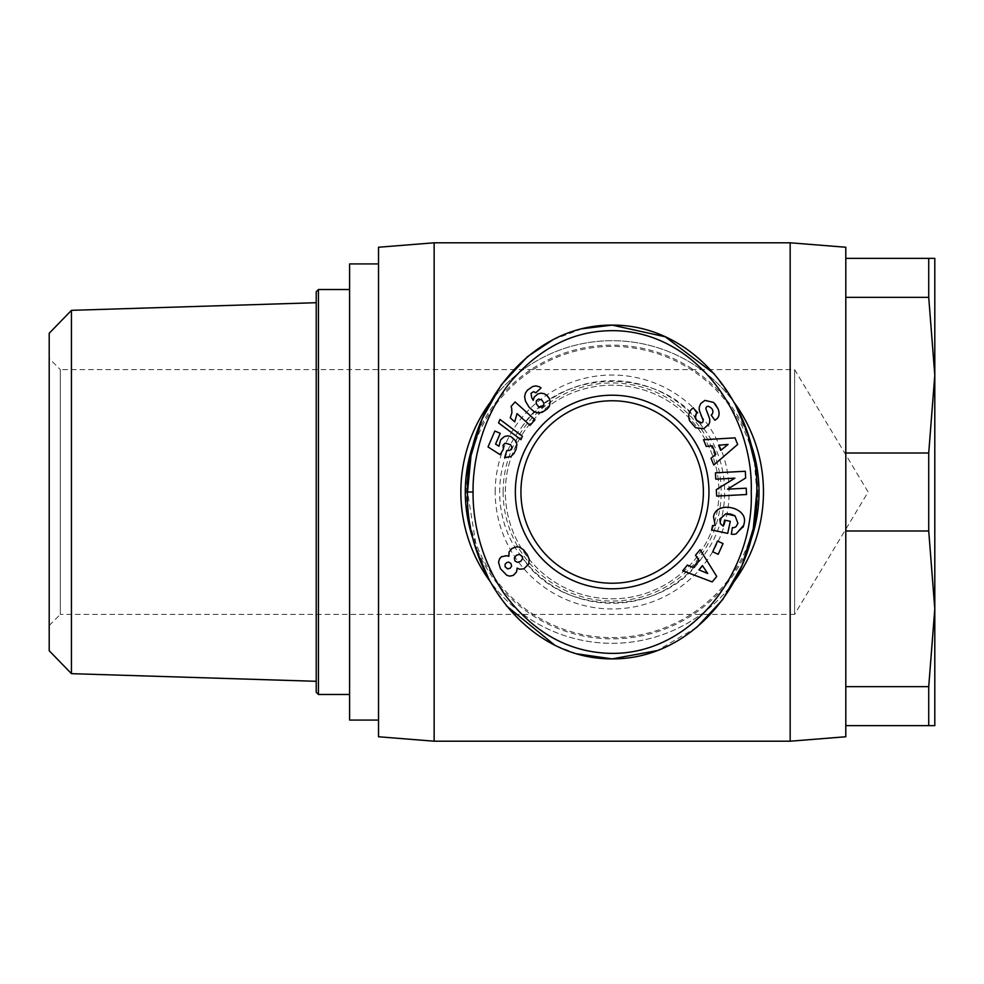 <?xml version="1.0" encoding="UTF-8"?>
<svg xmlns="http://www.w3.org/2000/svg" width="984" height="984" viewBox="0 0 984 984"><rect width="100%" height="100%" fill="white"/><g stroke="black" fill="none" stroke-linecap="round" stroke-linejoin="round"><path stroke-width="0.74" stroke-dasharray="4.92 3.69" d="M763.461 492A151.315 151.315 0 0 1 612.159 643.315A151.315 151.315 0 0 1 460.844 492A151.315 151.315 0 0 1 612.159 340.685A151.315 151.315 0 0 1 763.461 492A151.315 151.315 0 0 0 612.159 340.685A151.315 151.315 0 0 0 460.844 492M715.048 403.797L713.621 402.407M49.2 625.504L60.331 614.385L60.331 492L60.331 614.385L794.617 614.385L794.617 369.615L794.617 614.385L868.146 492L794.617 369.615L60.331 369.615L60.331 492L60.331 369.615L49.2 358.496L49.2 625.504L49.2 358.496M49.2 333.293L49.2 650.707M71.438 310.341L71.438 673.659M316.221 492L316.221 302.703L316.221 492M316.221 291.744L316.221 692.256M318.435 289.517L318.435 694.483M349.591 289.517L349.591 694.483L349.591 289.517M378.52 263.921L378.52 720.079L378.52 263.921M349.591 263.921L349.591 720.079M378.52 247.242L378.52 736.758M434.141 242.79L434.141 741.21M790.164 242.79L790.164 741.21M845.797 247.242L845.797 736.758M521.631 556.673C492.406 520.696 492.258 463.489 521.631 427.327C560.622 366.233 663.364 365.95 702.687 427.327C731.911 463.304 732.059 520.511 702.687 556.673C663.696 617.768 560.942 618.05 521.631 556.673A111.254 111.254 0 0 0 702.687 556.673M702.687 427.327A111.254 111.254 0 0 0 521.631 427.327M489.86 402.911A151.315 151.315 0 0 1 734.458 402.911M474.448 440.967A146.862 146.862 0 0 1 749.857 440.943M718.96 492A106.801 106.801 0 0 1 612.159 598.801A106.801 106.801 0 0 1 505.346 492A106.801 106.801 0 0 1 612.159 385.199A106.801 106.801 0 0 1 718.96 492A106.801 106.801 0 0 1 612.159 598.801A106.801 106.801 0 0 1 505.346 492A106.801 106.801 0 0 1 612.159 385.199A106.801 106.801 0 0 1 718.96 492M503.132 492A109.027 109.027 0 0 1 612.159 382.973A109.027 109.027 0 0 1 721.186 492A109.027 109.027 0 0 1 612.159 601.027A109.027 109.027 0 0 1 503.132 492M708.357 406.318A2.189 2.189 0 0 0 706.057 409.27L709.243 417.647A8.216 8.216 0 0 1 708.923 424.215M612.159 400.771A91.229 91.229 0 0 0 520.93 492A91.229 91.229 0 0 0 612.159 583.229A91.229 91.229 0 0 0 703.388 492A91.229 91.229 0 0 0 612.159 400.771M845.797 530.991L845.797 258.362L928.724 258.362L928.724 297.353L934.8 375.187L928.724 453.009L928.724 530.991L845.797 530.991L845.797 258.362M845.797 453.009L928.724 453.009M845.797 297.353L928.724 297.353M928.724 530.991L934.8 608.813L934.8 258.362L928.724 258.362M845.797 725.639L934.8 725.639L934.8 608.813L928.724 686.648L928.724 725.639M845.797 686.648L928.724 686.648M734.396 581.175A151.315 151.315 0 0 1 489.86 581.089M749.857 543.033A146.862 146.862 0 0 1 474.448 543.033M714.31 373.858L735.06 404.03M747.004 431.656L747.262 432.419M754.384 461.693L756.794 492M696.758 627.361L657.214 650.584M576.796 653.819L554.779 645.196M506.354 605.787L489.196 579.871M477.191 551.987L467.523 492M527.252 356.897L527.965 356.306M553.18 339.628L582.048 328.767M736.118 533.894A10.135 10.135 0 0 1 731.321 534.164L732.391 527.559A4.108 4.108 0 0 0 736.18 526.428L737.926 523.303M743.092 527.203L736.635 533.66M744.15 523.34L743.756 525.173M715.22 525.505L712.576 525.505L711.629 529.946L727.705 533.389L730.3 521.336L724.581 520.106L723.277 526.194M723.154 526.12L720.485 523.734M719.747 519.183L725.823 513.82M729.993 513.919L731.087 514.152M700.719 403.588L699.378 406.786A8.216 8.216 0 0 0 699.735 411.435L702.982 419.971A2.189 2.189 0 0 1 701.531 422.862M696.34 420.229L695.368 418.384M696.143 413.87L697.09 413.182L693.302 407.843L692.551 408.372M712.01 414.424L711.149 415.027L714.864 420.266L715.7 419.676M727.57 489.171L745.663 478.003L745.319 471.262L715.442 472.837L715.774 479.159L734.876 478.162L716.327 489.614L716.659 496.096L746.536 494.522L746.204 488.187L727.57 489.171M717.545 541.089L712.699 551.803L718.209 554.299L723.056 543.586L717.545 541.089M698.935 560.339L695.528 555.222L700.104 549.662L716.733 576.452L712.219 581.925L682.724 570.745L687.373 565.099L693.068 567.448L698.935 560.339M712.354 445.838L706.229 446.404L703.523 439.725L734.986 437.855L737.656 444.436L713.769 465.051L711.026 458.261L715.811 454.387L712.354 445.838M488.027 446.933L500.081 454.645L503.365 449.294L502.75 446.859L503.796 444.067L505.346 443.108L508.974 443.71L511.495 445.863L511.569 448.655L509.761 450.438L506.809 450.537L504.62 457.634L506.391 457.744L510.881 456.527L513.451 454.214L516.083 449.331L516.883 444.387L515.96 441.139L512.516 437.4L509.441 436.072L506.145 435.998L502.91 437.363L500.659 439.786L498.974 446.244L495.592 444.104L500.229 433.329L494.866 431.029L488.027 446.933M527.436 390.181L524.952 394.436L524.964 399.615L527.178 404.473L531.569 409.91L534.73 412.038L539.663 412.948L543.931 411.41L548.543 407.536L550.228 403.354L549.945 400.119L545.8 394.498L541.163 393.145L537.941 393.858L534.214 397.13L533.217 400.316L531.126 396.306L531.016 393.354L532.012 392.124L533.722 391.657L535.763 392.85L541.114 387.868L537.584 386.109L533.869 386.134L527.436 390.181M500.032 419.467L498.556 422.899L520.954 439.651L522.406 436.269L500.032 419.467M511.065 406.466L512.012 411.644L510.278 417.856L514.73 421.878L517.018 413.624L530.032 425.334L534.976 419.848L515.112 401.964L511.065 406.466M508.74 555.64L508.863 556.304L505.087 555.529L501.52 556.735L499.614 558.666L498.531 562.233L500.401 568.654L506.871 575.369L509.933 576.144L513.427 575.32L516.551 571.913L517.117 568.1L519.49 569.195L523.771 568.863L528.703 564.115L529.195 559.219L527.289 554.705L523.586 549.835L519.577 547.166L516.575 546.784L511.938 548.469L509.06 551.975L508.74 555.64M707.693 573.487L702.428 565.591L698.911 569.859L707.693 573.487M728.074 444.399L718.64 445.26L720.706 450.389L728.074 444.399M539.896 407.327L542.762 406.761L543.808 405.469L543.857 402.973L541.643 399.861L538.469 399.098L536.341 400.869L536.206 403.563L539.896 407.327M504.878 564.964L505.481 567.461L507.621 568.887L510.179 568.248L511.631 566.157L511.003 563.598L508.814 562.135L506.354 562.787L504.878 564.964M522.578 558.641L521.372 555.124L518.113 554.484L515.112 556.427L514.275 559.158L514.89 560.88L517.35 562.331L520.671 561.409L522.578 558.641M757.754 492A145.595 145.595 0 0 1 612.159 637.595A145.595 145.595 0 0 1 466.564 492A145.595 145.595 0 0 1 612.159 346.405A145.595 145.595 0 0 1 757.754 492M495.186 492A116.973 116.973 0 0 1 612.159 375.027A116.973 116.973 0 0 1 729.119 492A116.973 116.973 0 0 1 612.159 608.973A116.973 116.973 0 0 1 495.186 492"/><path stroke-width="1.48" d="M473.083 492C472.591 468.04 478.901 421.496 510.388 382.075C538.74 348.877 571.507 331.768 608.69 330.735C693.117 328.004 753.916 413.514 751.222 492C754.47 573.094 688.197 661.543 600.83 652.786C563.426 649.145 531.458 629.785 504.927 594.705C477.916 556.206 472.714 514.915 473.083 492L467.523 492C464.792 411.755 526.477 324.572 612.159 325.114C698.308 324.708 759.427 412.025 756.794 492L753.301 528.396L742.096 565.296L722.859 599.391L696.758 627.361M715.22 525.505L713.511 516.772L715.22 525.505L712.576 525.505L711.629 529.946L727.705 533.389L730.3 521.336L724.581 520.106L723.277 526.194M720.485 523.734L719.747 519.183L720.485 523.734L723.154 526.12M731.087 514.152L735.073 515.874L737.926 523.303L735.073 515.874L725.823 513.82L719.747 519.183M713.621 402.407L704.901 400.39L713.621 402.407L718.123 408.926C719.685 413.182 719.304 416.453 716.979 418.729C719.304 416.453 719.685 413.182 718.123 408.926L715.048 403.797M689.587 420.758C687.927 415.371 688.886 411.263 692.453 408.446C688.886 411.263 687.927 415.371 689.587 420.758L695.553 427.708L689.587 420.758M71.438 310.341L71.438 673.659L49.2 650.707L49.2 333.293L71.438 310.341L316.221 302.703M349.591 694.483L318.435 694.483L316.221 692.256L316.221 291.744L318.435 289.517L349.591 289.517M378.52 720.079L349.591 720.079L349.591 263.921L378.52 263.921M845.797 530.991L845.797 736.758L790.164 741.21L434.141 741.21L378.52 736.758L378.52 247.242L434.141 242.79L790.164 242.79L845.797 247.242L845.797 530.991L928.724 530.991L928.724 453.009L934.8 375.187L928.724 297.353L928.724 258.362L934.8 258.362L934.8 608.813L928.724 530.991M489.86 581.089A151.315 151.315 0 0 1 489.86 402.911M734.458 402.911A151.315 151.315 0 0 1 734.396 581.175M474.448 543.033A146.862 146.862 0 0 1 474.448 440.967M749.857 440.943A146.862 146.862 0 0 1 749.857 543.033M715.7 419.676L716.979 418.729L714.864 420.266L711.149 415.027L712.01 414.424C713.941 411.029 712.724 408.335 708.357 406.318A2.189 2.189 0 0 0 706.057 409.27L709.243 417.647A8.216 8.216 0 0 1 708.923 424.215L703.646 428.741L695.553 427.708L703.646 428.741L708.923 424.215M612.159 583.229A91.229 91.229 0 0 0 703.388 492A91.229 91.229 0 0 0 612.159 400.771A91.229 91.229 0 0 0 520.93 492A91.229 91.229 0 0 0 612.159 583.229M708.947 492A96.789 96.789 0 0 1 612.159 588.789A96.789 96.789 0 0 1 515.358 492A96.789 96.789 0 0 1 612.159 395.211A96.789 96.789 0 0 1 708.947 492M318.435 694.483L318.435 289.517M434.141 741.21L434.141 242.79M790.164 741.21L790.164 242.79M845.797 258.362L928.724 258.362M845.797 297.353L928.724 297.353M845.797 453.009L928.724 453.009M845.797 686.648L928.724 686.648L934.8 608.813L934.8 725.639L928.724 725.639L928.724 686.648M845.797 725.639L928.724 725.639M582.048 328.767L612.159 325.114L665.319 336.799L714.31 373.858M735.06 404.03L747.004 431.656M747.262 432.419L754.384 461.693M657.214 650.584L612.159 658.886L576.796 653.819M554.779 645.196L506.354 605.787M489.196 579.871L477.191 551.987M756.794 492C759.365 572.122 698.209 659.341 612.159 658.886C526.379 659.329 464.817 572.282 467.523 492L470.992 455.703L482.135 418.889L501.262 384.855L527.252 356.897M527.965 356.306L553.18 339.628M744.15 523.34C748.504 507.154 716.18 500.216 713.511 516.772C716.18 500.216 748.504 507.154 744.15 523.34L743.756 525.173L736.118 533.894A10.135 10.135 0 0 1 731.321 534.164L732.391 527.559A4.108 4.108 0 0 0 736.18 526.428L737.926 523.303M692.551 408.372L693.302 407.843L697.09 413.182L696.143 413.87C694.224 418.569 696.02 421.57 701.531 422.862A2.189 2.189 0 0 0 702.982 419.971L699.735 411.435A8.216 8.216 0 0 1 699.378 406.786L700.719 403.588L704.901 400.39L700.719 403.588M745.319 471.262L745.663 478.003L727.57 489.171L746.204 488.187L746.536 494.522L716.659 496.096L716.327 489.614L734.876 478.162L715.774 479.159L715.442 472.837L745.319 471.262M718.209 554.299L712.699 551.803L717.545 541.089L723.056 543.586L718.209 554.299M693.068 567.448L698.935 560.339L695.528 555.222L700.104 549.662L716.733 576.452L712.219 581.925L682.724 570.745L687.373 565.099L693.068 567.448M715.811 454.387L712.354 445.838L706.229 446.404L703.523 439.725L734.986 437.855L737.656 444.436L713.769 465.051L711.026 458.261L715.811 454.387M503.365 449.294L500.081 454.645L488.027 446.933L494.866 431.029L500.229 433.329L495.592 444.104L498.974 446.244L500.659 439.786L504.509 436.478L507.781 435.838L510.991 436.601L515.96 441.139L516.883 444.387L516.083 449.331L513.992 453.501L510.881 456.527L504.62 457.634L506.809 450.537L509.761 450.438L511.569 448.655L511.828 447.019L510.548 444.682L505.136 443.169L503.082 445.186L503.365 449.294M525.518 392.923L527.436 390.181L532.627 386.564L535.628 385.913L539.121 386.651L541.114 387.868L535.763 392.85L533.722 391.657L531.016 393.354L531.791 397.831L533.217 400.316L534.214 397.13L537.941 393.858L541.163 393.145L544.324 393.76L547.129 395.531L549.343 398.545L550.228 401.595L549.38 406.22L547.412 408.815L542.356 412.21L538.063 412.96L534.078 411.693L529.097 407.228L525.481 401.164L524.607 396.7L525.518 392.923M520.954 439.651L498.556 422.899L500.032 419.467L522.406 436.269L520.954 439.651M511.68 408.225L511.065 406.466L515.112 401.964L534.976 419.848L530.032 425.334L517.018 413.624L514.73 421.878L510.278 417.856L511.901 412.751L511.68 408.225M506.944 555.714L508.863 556.304L509.06 551.975L511.938 548.469L516.575 546.784L519.577 547.166L523.586 549.835L527.289 554.705L529.195 559.219L528.703 564.115L523.771 568.863L519.49 569.195L517.117 568.1L516.551 571.913L513.427 575.32L509.933 576.144L506.871 575.369L500.401 568.654L498.531 562.233L499.614 558.666L501.52 556.735L506.944 555.714M743.756 525.173L743.092 527.203M725.823 513.82L729.993 513.919M701.531 422.862L696.34 420.229M695.368 418.384L696.143 413.87M708.357 406.318C712.724 408.335 713.941 411.029 712.01 414.424M702.428 565.591L698.911 569.859L707.693 573.487L702.428 565.591M718.64 445.26L720.706 450.389L728.074 444.399L718.64 445.26M541.606 407.302L543.808 405.469L543.857 402.973L541.643 399.861L538.469 399.098L536.341 400.869L536.206 403.563L538.346 406.564L541.606 407.302M505.112 566.759L507.621 568.887L510.179 568.248L511.631 566.157L511.003 563.598L508.814 562.135L507.006 562.405L505.124 564.201L505.112 566.759M522.516 556.76L519.613 554.423L516.354 555.259L514.361 558.063L514.89 560.88L517.35 562.331L520.671 561.409L522.578 558.641L522.516 556.76M71.438 673.659L316.221 681.297"/></g></svg>
